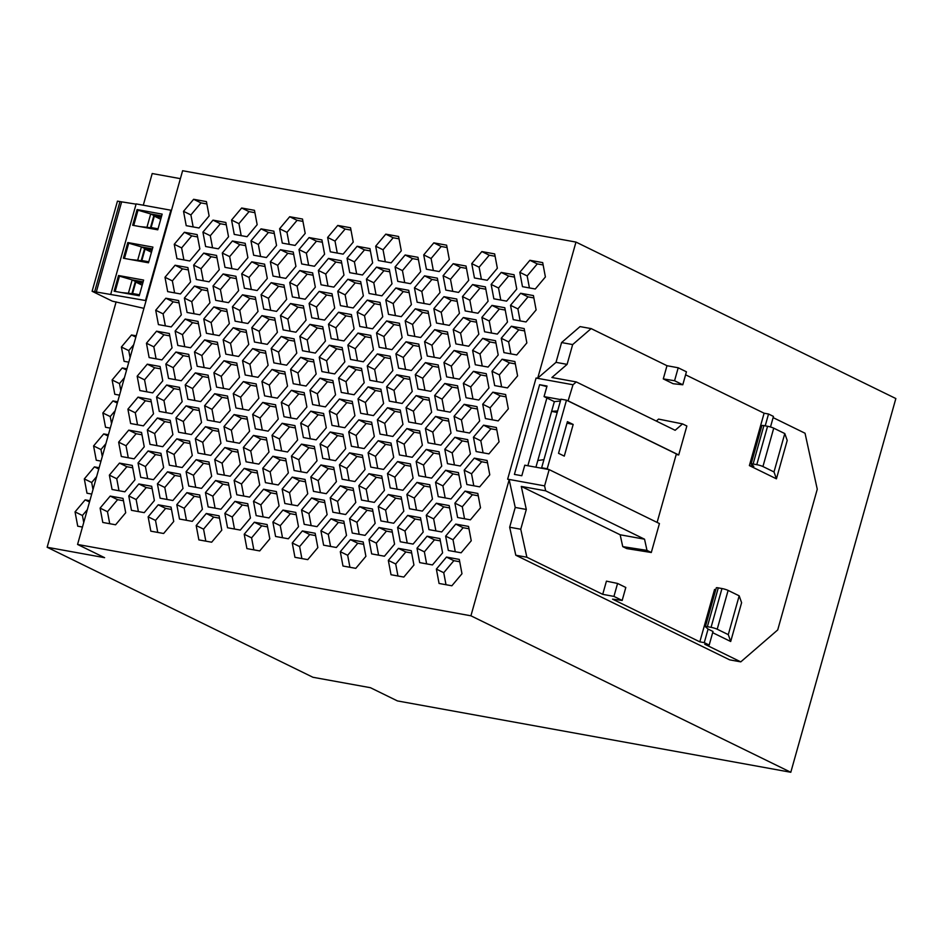 <?xml version="1.0" encoding="UTF-8"?>
<svg xmlns="http://www.w3.org/2000/svg" width="943" height="943" viewBox="0 0 943 943"><rect width="100%" height="100%" fill="white"/><g stroke="black" fill="none" stroke-linecap="round" stroke-linejoin="round"><path stroke-width="1.41" d="M526.866 557.23L520.748 529.235L526.312 509.456L515.232 507.44L509.668 527.231L515.786 555.227L526.866 557.23L602.718 594.338L613.94 596.412L622.168 600.443L612.549 599.147L699.836 641.841L714.558 589.469L715.784 589.693M520.748 529.235L509.668 527.231M566.472 400.174L560.932 399.172L541.647 467.752L547.199 468.765L566.472 400.174L676.367 453.925L657.106 522.41M656.316 421.073L658.579 419.105L682.543 423.902L686.858 426.012L678.712 454.962L676.202 454.502M765.209 425.847L768.533 414.012L773.449 416.417L770.49 426.979M674.563 380.736L663.283 378.897L673.113 383.707L682.791 384.768L674.563 380.736L678.206 367.782L666.984 365.707L591.131 328.6L572.66 344.572L567.097 364.363L551.891 377.506L576.279 381.927L675.153 430.291L682.543 423.902M663.283 378.897L666.984 365.707M546.857 386.63L539.62 384.697L547.023 386.041L544.052 396.602L554.354 401.635L537.805 460.514L543.934 459.642M709.183 645.059L713.002 631.48L708.087 629.075L704.268 642.643L709.183 645.059L704.751 644.246L740.774 661.868L729.682 659.852L515.786 555.227M699.836 641.841L704.268 642.643M539.62 384.697L514.406 474.4L521.809 475.744L524.779 465.182L549.168 469.614L659.44 523.554L651.295 552.504L626.765 548.59L622.745 546.622L646.992 550.394L644.54 539.196L620.152 534.775L622.745 546.622M527.856 465.748L546.893 397.993M535.919 467.209L537.805 460.514M712.66 632.682L730.695 641.499L728.279 634.627L739.182 595.823L728.114 590.412A4.609 0.601 15.7 0 0 721.961 588.538L718.283 587.866A4.609 0.601 15.7 0 0 716.303 587.831A4.609 0.601 15.7 0 0 716.338 587.949M708.087 629.075L705.435 626.753A4.609 0.601 15.7 0 1 705.399 626.635A4.609 0.601 15.7 0 1 707.368 626.671L711.057 627.343A4.609 0.601 15.7 0 1 717.21 629.217L728.279 634.627M749.379 465.594L753.811 466.396L751.158 464.062A4.609 0.601 15.7 0 1 751.123 463.944A4.609 0.601 15.7 0 1 753.103 463.991L756.781 464.663A4.609 0.601 15.7 0 1 762.934 466.537L774.003 471.948L784.788 433.568L787.216 440.44L776.419 478.82L749.379 465.594L764.101 413.211L685.585 374.807M526.312 509.456L521.279 486.411L620.152 534.775M622.168 600.443L625.81 587.477L617.571 583.446L606.432 581.147L602.718 594.338M739.182 595.823L741.599 602.695L730.695 641.499M773.119 417.619L805.039 433.238L817.263 489.228L777.716 629.924L740.774 661.868M549.168 469.614L544.594 485.881L507.64 479.174L509.173 479.728L515.232 507.44M544.594 485.881L545.667 490.831L521.279 486.411M567.097 364.363L556.016 362.348L537.722 378.155L536.06 378.049L573.014 384.756L576.279 381.927M557.195 412.48L551.631 411.348L557.619 410.948M545.667 490.831L644.54 539.196M646.992 550.394L651.295 552.504M617.571 583.446L613.94 596.412M761.944 425.682A4.609 0.601 15.7 0 1 761.909 425.564A4.609 0.601 15.7 0 1 763.889 425.611L767.567 426.283A4.609 0.601 15.7 0 1 773.731 428.157L784.788 433.568M682.791 384.768L686.433 371.801L678.206 367.782M507.64 479.174L536.06 378.049M544.052 396.602L560.802 399.632M568.075 400.952L573.014 384.756M573.179 424.456L564.279 456.117L558.527 453.3L567.427 421.651L573.179 424.456L567.014 423.148M568.44 401.023L678.712 454.962M764.101 413.211L768.533 414.012M776.419 478.82L774.003 471.948M554.354 401.635L560.413 400.999M591.131 328.6L580.051 326.596L561.58 342.557L556.016 362.348M572.66 344.572L561.58 342.557M547.199 468.765L548.791 469.543M543.251 468.541L541.647 467.752M537.722 378.155L575.973 242.08L895.85 398.547L790.8 772.27L470.922 615.803L509.173 479.728M391.993 349.641L379.227 347.33L376.528 332.938L386.618 320.938L399.443 323.272L402.131 337.582L391.993 349.641M491.987 371.247L502.089 359.212L514.89 361.534L517.589 375.892L507.475 387.915L494.674 385.593L491.987 371.247L499.354 374.854L501.617 386.854M365.896 556.323L355.782 568.346L342.981 566.024L340.293 551.679L350.395 539.644L363.196 541.966L365.896 556.323M270.335 261.73L280.436 249.695L293.238 252.017L295.937 266.374L285.823 278.397L273.022 276.075L270.335 261.73L277.702 265.337L279.953 277.336M354.933 415.698L344.82 427.733L332.019 425.411L329.331 411.054L339.433 399.03L352.234 401.353L354.933 415.698M466.031 266.032L468.706 280.342L458.569 292.413L445.815 290.09L443.104 275.698L453.194 263.71L466.031 266.032M276.558 245.486L266.421 257.557L253.655 255.235L250.956 240.842L261.034 228.854L273.871 231.176L276.558 245.486M383.601 403.533L373.463 415.592L360.697 413.282L357.998 398.889L368.076 386.889L380.913 389.223L383.601 403.533M368.1 452.746L378.202 440.723L391.003 443.045L393.702 457.39L383.589 469.425L370.788 467.103L368.1 452.746L375.479 456.353L377.73 468.353M239.475 377.389L229.349 389.459L216.584 387.137L213.884 372.744L223.963 360.756L236.799 363.079L239.475 377.389M513.216 319.642L510.517 305.296L520.63 293.261L533.432 295.583L536.119 309.941L526.017 321.964L513.216 319.642M268.979 452.062L258.842 464.121L246.076 461.811L243.377 447.418L253.455 435.418L266.291 437.752L268.979 452.062M304.2 392.642L306.888 406.987L296.786 419.022L283.984 416.7L281.297 402.343L291.399 390.319L304.2 392.642M137.171 376.198L147.285 364.175L160.086 366.497L162.774 380.842L152.672 392.877L139.87 390.555L137.171 376.198L144.55 379.817L146.802 391.816M184.357 232.273L197.158 234.595L199.857 248.94L189.743 260.975L176.942 258.653L174.255 244.296L184.357 232.273L191.735 235.88L181.634 247.903L183.885 259.914M387.479 407.741L400.28 410.064L402.967 424.421L392.866 436.444L380.064 434.122L377.365 419.776L387.479 407.741L394.858 411.348L384.744 423.383L386.995 435.383M514.065 274.743L516.752 289.053L506.615 301.123L493.849 298.801L491.15 284.409L501.228 272.421L514.065 274.743M372.626 328.801L359.825 326.478L357.138 312.133L367.251 300.098L380.041 302.42L382.74 316.777L372.626 328.801M234.112 480.388L244.19 468.4L257.026 470.722L259.714 485.032L249.577 497.102L236.811 494.78L234.112 480.388L241.491 483.995L243.742 496.042M348.721 431.87L358.8 419.871L371.636 422.193L374.324 436.515L364.187 448.573L351.421 446.263L348.721 431.87L356.1 435.477L358.364 447.512M455.752 524.096L468.541 526.418L471.241 540.775L461.127 552.798L448.326 550.476L445.638 536.131L455.752 524.096L463.119 527.703L453.017 539.738L455.269 551.738M185.193 319.064L198.03 321.386L200.706 335.708L190.58 347.767L177.814 345.456L175.115 331.064L185.193 319.064L192.561 322.671L182.482 334.671L184.745 346.706M361.511 368.371L364.198 382.728L354.096 394.752L341.295 392.429L338.596 378.084L348.71 366.049L361.511 368.371M275.568 404.771L278.256 419.081L268.118 431.14L255.353 428.829L252.653 414.437L262.732 402.437L275.568 404.771M228.512 302.668L215.711 300.346L213.024 285.988L223.126 273.965L235.927 276.287L238.626 290.633L228.512 302.668M172.899 434.629L162.774 446.699L150.008 444.377L147.308 429.984L157.387 417.997L170.223 420.319L172.899 434.629M415.297 374.63L425.387 362.631L438.212 364.965L440.9 379.275L430.762 391.333L417.997 389.023L415.297 374.63L422.676 378.237L424.939 390.272M394.563 544.146L384.426 556.217L371.66 553.895L368.961 539.502L379.039 527.514L391.875 529.836L394.563 544.146M395.883 287.969L408.72 290.291L411.407 304.601L401.27 316.671L388.504 314.349L385.805 299.968L395.883 287.969L403.262 291.576L393.172 303.575L395.435 315.61M345.657 514.524L332.891 512.214L330.191 497.821L340.27 485.822L353.106 488.156L355.794 502.466L345.657 514.524M320.903 464.982L333.704 467.304L336.392 481.649L326.29 493.684L313.489 491.362L310.789 477.005L320.903 464.982L328.282 468.588L318.168 480.624L320.42 492.623M526.854 342.91L516.74 354.945L503.951 352.623L501.252 338.266L511.365 326.243L524.167 328.565L526.854 342.91M301.501 444.129L314.337 446.463L317.025 460.773L306.888 472.832L294.122 470.522L291.422 456.129L301.501 444.129L308.868 447.736L298.79 459.736L301.053 471.783M191.441 434.57L178.64 432.248L175.94 417.89L186.054 405.867L198.855 408.189L201.543 422.535L191.441 434.57M484.584 331.783L481.873 317.39L491.963 305.391L504.8 307.724L507.475 322.034L497.338 334.093L484.584 331.783M369.962 380.3L367.263 365.919L377.341 353.92L390.178 356.242L392.866 370.564L382.728 382.622L369.962 380.3M148.11 450.966L160.947 453.3L163.634 467.61L153.497 479.669L140.731 477.358L138.032 462.966L148.11 450.966L155.489 454.573L145.411 466.573L147.674 478.608M454.066 416.323L464.156 404.323L476.993 406.645L479.669 420.967L469.531 433.026L456.766 430.703L454.066 416.323L461.445 419.93L463.708 431.965M403.828 577.057L391.027 574.735L388.327 560.39L398.441 548.354L411.242 550.677L413.93 565.034L403.828 577.057M118.641 442.149L128.743 430.126L141.544 432.448L144.244 446.793L134.13 458.828L121.329 456.506L118.641 442.149L126.02 445.768L128.272 457.768M342.969 434.322L345.668 448.679L335.555 460.703L322.754 458.381L320.066 444.035L330.168 432L342.969 434.322M363.361 295.89L353.224 307.96L340.458 305.638L337.759 291.246L347.837 279.258L360.674 281.58L363.361 295.89M388.304 494.533L401.14 496.867L403.828 511.177L393.691 523.235L380.925 520.925L378.226 506.532L388.304 494.533L395.683 498.14L385.604 510.139L387.856 522.186M180.313 474.14L183.013 488.486L172.899 500.521L160.098 498.199L157.41 483.842L167.512 471.818L180.313 474.14M261.058 294.699L271.171 282.676L283.973 284.998L286.66 299.344L276.558 311.379L263.757 309.056L261.058 294.699L268.437 298.306L270.688 310.318M322.742 326.691L325.429 341.036L315.327 353.071L302.526 350.749L299.827 336.392L309.941 324.368L322.742 326.691M392.005 283.796L381.903 295.831L369.102 293.509L366.403 279.152L376.516 267.128L389.318 269.45L392.005 283.796M499.047 441.843L488.934 453.878L476.132 451.556L473.445 437.198L483.559 425.175L496.36 427.497L499.047 441.843M248.752 410.299L235.95 407.977L233.251 393.632L243.365 381.597L256.166 383.919L258.853 398.276L248.752 410.299M227.546 527.762L224.847 513.369L234.925 501.37L247.761 503.703L250.437 518.013L240.312 530.072L227.546 527.762M193.645 265.113L203.723 253.113L216.56 255.435L219.248 269.757L209.11 281.816L196.344 279.493L193.645 265.113L201.024 268.72L203.287 280.755M431.635 478.136L418.833 475.814L416.134 461.457L426.248 449.434L439.049 451.756L441.737 466.101L431.635 478.136M451.002 498.977L438.236 496.655L435.536 482.274L445.615 470.274L458.451 472.596L461.139 486.918L451.002 498.977M264.606 264.158L267.293 278.468L257.156 290.527L244.39 288.216L241.691 273.824L251.769 261.824L264.606 264.158M138.02 397.144L150.821 399.467L153.509 413.824L143.407 425.847L130.606 423.525L127.906 409.179L138.02 397.144L145.387 400.763L135.285 412.786L137.537 424.786M314.455 266.268L301.689 263.946L298.99 249.565L309.068 237.565L321.905 239.887L324.592 254.197L314.455 266.268M213.861 306.935L226.662 309.257L229.349 323.614L219.248 335.637L206.446 333.315L203.759 318.97L213.861 306.935L221.24 310.542L211.126 322.577L213.377 334.576M535.282 288.994L522.481 286.672L519.793 272.315L529.895 260.292L542.696 262.614L545.396 276.959L535.282 288.994M182.176 467.539L169.375 465.217L166.675 450.872L176.789 438.837L189.59 441.159L192.278 455.516L182.176 467.539M301.524 509.986L311.626 497.951L324.427 500.273L327.127 514.63L317.013 526.654L304.212 524.332L301.524 509.986L308.903 513.593L311.155 525.593M219.082 515.821L221.782 530.178L211.668 542.201L198.867 539.891L196.179 525.534L206.281 513.499L219.082 515.821M474.282 458.145L487.083 460.467L489.782 474.824L479.669 486.847L466.868 484.525L464.18 470.18L474.282 458.145L481.661 461.752L471.547 473.787L473.799 485.786M365.059 535.376L352.258 533.054L349.558 518.697L359.672 506.674L372.473 508.996L375.161 523.341L365.059 535.376M451.862 585.78L439.061 583.458L436.373 569.101L446.475 557.077L459.276 559.399L461.976 573.745L451.862 585.78M273.883 362.878L271.183 348.486L281.262 336.486L294.098 338.82L296.786 353.13L286.648 365.189L273.883 362.878M402.956 490.266L390.19 487.944L387.49 473.551L397.569 461.563L410.405 463.885L413.093 478.195L402.956 490.266M429.937 304.542L417.136 302.22L414.449 287.863L424.55 275.839L437.352 278.161L440.051 292.507L429.937 304.542M265.431 350.949L268.118 365.295L258.017 377.33L245.215 375.008L242.528 360.65L252.63 348.627L265.431 350.949M444.79 383.483L457.579 385.805L460.278 400.15L450.165 412.185L437.363 409.863L434.676 395.506L444.79 383.483L452.157 387.09L442.055 399.113L444.306 411.124M343.134 254.138L330.333 251.816L327.634 237.459L337.747 225.436L350.548 227.758L353.236 242.103L343.134 254.138M258.017 311.438L247.879 323.508L235.113 321.186L232.414 306.793L242.492 294.805L255.329 297.128L258.017 311.438M412.232 457.284L399.467 454.974L396.767 440.581L406.846 428.582L419.682 430.916L422.37 445.226L412.232 457.284M115.588 524.779L102.799 522.457L100.099 508.112L110.213 496.077L123.014 498.399L125.702 512.756L115.588 524.779M441.725 531.946L428.959 529.636L426.26 515.243L436.338 503.244L449.174 505.578L451.862 519.888L441.725 531.946M421.497 424.315L408.732 421.993L406.032 407.6L416.111 395.612L428.947 397.934L431.635 412.244L421.497 424.315M181.315 314.891L171.213 326.926L158.412 324.604L155.713 310.247L165.827 298.224L178.628 300.546L181.315 314.891M220.073 422.429L207.307 420.118L204.607 405.726L214.686 393.726L227.522 396.06L230.21 410.37L220.073 422.429M154.369 500.58L144.232 512.65L131.466 510.328L128.767 495.935L138.845 483.948L151.682 486.27L154.369 500.58M481.861 251.581L494.662 253.903L497.35 268.248L487.248 280.283L474.447 277.961L471.748 263.604L481.861 251.581L489.24 255.188L479.127 267.211L481.378 279.211M381.738 476.015L384.438 490.372L374.324 502.395L361.523 500.073L358.835 485.728L368.937 473.692L381.738 476.015M163.634 533.49L150.833 531.168L148.134 516.823L158.247 504.788L171.048 507.11L173.736 521.467L163.634 533.49M209.983 302.727L199.845 314.785L187.079 312.475L184.38 298.082L194.458 286.083L207.295 288.417L209.983 302.727M222.289 253.019L232.402 240.984L245.204 243.306L247.891 257.663L237.789 269.686L224.988 267.364L222.289 253.019L229.668 256.626L231.919 268.625M320.031 378.178L332.867 380.512L335.555 394.822L325.418 406.881L312.652 404.571L309.952 390.178L320.031 378.178L327.41 381.785L317.331 393.785L319.594 405.82M324.592 320.09L311.791 317.767L309.104 303.422L319.206 291.387L332.007 293.709L334.706 308.066L324.592 320.09M416.971 482.403L429.772 484.726L432.472 499.083L422.358 511.106L409.557 508.784L406.869 494.438L416.971 482.403L424.35 486.01L414.248 498.045L416.5 510.045M300.664 357.338L313.465 359.66L316.164 374.017L306.051 386.041L293.249 383.718L290.562 369.373L300.664 357.338L308.043 360.945L297.941 372.98L300.192 384.98M488.085 301.23L477.971 313.253L465.182 310.931L462.483 296.585L472.596 284.55L485.397 286.872L488.085 301.23M277.383 398.17L264.618 395.86L261.918 381.467L271.997 369.467L284.833 371.79L287.521 386.111L277.383 398.17M279.599 228.748L289.701 216.725L302.503 219.047L305.202 233.392L295.088 245.428L282.287 243.105L279.599 228.748L286.978 232.355L289.23 244.355M209.983 368.619L197.181 366.297L194.482 351.939L204.596 339.916L217.397 342.238L220.084 356.584L209.983 368.619M213 220.132L225.837 222.465L228.524 236.776L218.387 248.834L205.621 246.524L202.922 232.131L213 220.132L220.367 223.739L210.289 235.738L212.552 247.785M439.202 271.56L426.401 269.238L423.713 254.893L433.827 242.858L446.628 245.18L449.316 259.537L439.202 271.56M279.081 505.919L268.979 517.943L256.178 515.621L253.49 501.275L263.592 489.24L276.393 491.562L279.081 505.919M349.535 452.84L362.371 455.174L365.059 469.484L354.922 481.543L342.156 479.233L339.456 464.84L349.535 452.84L356.914 456.459L346.835 468.447L349.087 480.494M362.501 274.979L349.735 272.668L347.036 258.276L357.114 246.276L369.951 248.61L372.638 262.92L362.501 274.979M428.087 311.131L430.774 325.488L420.672 337.511L407.871 335.189L405.172 320.844L415.285 308.809L428.087 311.131M254.469 210.324L257.168 224.682L247.054 236.717L234.253 234.394L231.565 220.037L241.667 208.002L254.469 210.324M282.959 510.08L295.796 512.414L298.483 526.724L288.346 538.783L275.58 536.473L272.881 522.08L282.959 510.08L290.338 513.687L280.26 525.687L282.511 537.734M307.748 493.743L297.611 505.813L284.845 503.491L282.146 489.099L292.224 477.111L305.06 479.433L307.748 493.743M234.088 414.578L246.889 416.9L249.589 431.246L239.475 443.281L226.674 440.959L223.986 426.601L234.088 414.578L241.467 418.185L231.365 430.22L233.616 442.22M444.801 449.292L454.88 437.293L467.716 439.627L470.404 453.937L460.267 465.995L447.501 463.685L444.801 449.292L452.18 452.899L454.432 464.946M209.122 215.971L199.02 227.994L186.219 225.672L183.52 211.326L193.633 199.291L206.434 201.613L209.122 215.971M166.652 385.015L179.488 387.349L182.176 401.659L172.039 413.718L159.273 411.407L156.573 397.015L166.652 385.015L174.031 388.622L163.952 400.622L166.204 412.657M488.073 367.075L475.307 364.752L472.608 350.36L482.686 338.372L495.523 340.694L498.21 355.004L488.073 367.075M246.064 330.109L248.752 344.419L238.614 356.478L225.848 354.167L223.149 339.775L233.227 327.775L246.064 330.109M218.257 429.03L220.945 443.34L210.808 455.41L198.042 453.088L195.342 438.695L205.421 426.707L218.257 429.03M424.574 341.649L434.652 329.661L447.489 331.983L450.176 346.293L440.039 358.364L427.273 356.041L424.574 341.649L431.941 345.256L434.204 357.303M230.21 476.25L217.409 473.928L214.721 459.583L224.823 447.548L237.624 449.87L240.312 464.227L230.21 476.25M132.279 465.418L134.967 479.775L124.865 491.81L112.064 489.488L109.364 475.131L119.478 463.096L132.279 465.418M411.396 370.493L398.594 368.171L395.907 353.825L406.02 341.79L418.81 344.112L421.509 358.458L411.396 370.493M397.769 281.379L395.07 266.987L405.148 254.987L417.985 257.321L420.672 271.631L410.535 283.69L397.769 281.379M196.156 459.677L208.992 462.011L211.668 476.321L201.543 488.38L188.777 486.069L186.077 471.677L196.156 459.677L203.523 463.284L193.445 475.284L195.708 487.331M436.538 323.072L433.839 308.679L443.917 296.68L456.754 299.014L459.441 313.324L449.304 325.382L436.538 323.072M402.131 403.474L389.329 401.152L386.642 386.795L396.744 374.772L409.545 377.094L412.244 391.439L402.131 403.474M407.706 515.385L420.507 517.707L423.207 532.052L413.093 544.087L400.292 541.765L397.604 527.408L407.706 515.385L415.085 518.992L404.971 531.015L407.223 543.027M338.572 312.227L351.409 314.561L354.096 328.871L343.959 340.93L331.193 338.62L328.494 324.227L338.572 312.227L345.951 315.834L335.873 327.834L338.124 339.869M370.776 335.402L373.475 349.747L363.361 361.782L350.56 359.46L347.873 345.103L357.975 333.079L370.776 335.402M262.755 468.294L272.857 456.271L285.658 458.593L288.358 472.938L278.244 484.973L265.443 482.651L262.755 468.294L270.134 471.901L272.386 483.9M261.895 315.646L274.696 317.968L277.395 332.325L267.282 344.348L254.48 342.026L251.793 327.681L261.895 315.646L269.274 319.253L259.172 331.288L261.423 343.287M323.602 413.482L326.29 427.792L316.153 439.862L303.387 437.54L300.687 423.148L310.766 411.16L323.602 413.482M307.748 559.635L294.947 557.313L292.259 542.956L302.361 530.933L315.162 533.255L317.85 547.6L307.748 559.635M185.217 384.921L195.319 372.886L208.12 375.208L210.819 389.565L200.706 401.588L187.905 399.266L185.217 384.921L192.596 388.528L194.847 400.527M287.521 451.992L274.719 449.67L272.02 435.324L282.134 423.289L294.935 425.611L297.623 439.968L287.521 451.992M329.307 345.209L342.144 347.531L344.832 361.841L334.694 373.911L321.928 371.589L319.229 357.197L329.307 345.209L336.686 348.816L326.596 360.804L328.859 372.85M508.312 408.861L498.21 420.896L485.409 418.574L482.71 404.229L492.824 392.194L505.625 394.516L508.312 408.861M480.506 507.794L470.404 519.829L457.603 517.507L454.903 503.149L465.017 491.126L477.818 493.448L480.506 507.794M427.073 536.225L439.909 538.559L442.597 552.869L432.46 564.928L419.694 562.617L416.995 548.225L427.073 536.225L434.452 539.832L424.374 551.832L426.625 563.867M202.403 509.291L192.266 521.361L179.5 519.039L176.801 504.658L186.879 492.659L199.716 494.981L202.403 509.291M341.272 260.728L343.971 275.085L333.857 287.108L321.056 284.798L318.369 270.441L328.47 258.406L341.272 260.728M375.679 246.182L385.781 234.147L398.583 236.469L401.282 250.826L391.168 262.849L378.367 260.527L375.679 246.182L383.047 249.789L385.298 261.789M343.83 521.125L346.517 535.435L336.38 547.506L323.614 545.184L320.915 530.791L330.993 518.803L343.83 521.125M220.945 509.232L208.144 506.91L205.444 492.552L215.558 480.529L228.359 482.851L231.047 497.197L220.945 509.232M165.838 364.033L175.917 352.034L188.753 354.368L191.441 368.678L181.304 380.736L168.538 378.426L165.838 364.033L173.217 367.64L175.481 379.687M478.808 400.044L466.042 397.734L463.343 383.341L473.421 371.342L486.258 373.676L488.945 387.986L478.808 400.044M169.351 333.516L172.05 347.873L161.937 359.896L149.135 357.574L146.448 343.228L156.55 331.193L169.351 333.516M244.213 534.245L254.327 522.222L267.128 524.544L269.816 538.889L259.714 550.924L246.913 548.602L244.213 534.245L251.592 537.852L253.844 549.852M299.803 270.535L312.64 272.869L315.327 287.179L305.19 299.237L292.424 296.927L289.725 282.535L299.803 270.535L307.182 274.142L297.104 286.142L299.355 298.188M295.925 332.219L283.159 329.897L280.46 315.516L290.538 303.516L303.375 305.838L306.062 320.16L295.925 332.219M425.411 428.487L435.513 416.452L448.314 418.775L451.013 433.132L440.9 445.155L428.098 442.833L425.411 428.487L432.778 432.094L435.029 444.094M478.82 334.199L468.706 346.234L455.905 343.912L453.218 329.555L463.319 317.532L476.121 319.854L478.82 334.199M187.893 267.564L190.58 281.922L180.478 293.945L167.677 291.623L164.99 277.277L175.092 265.242L187.893 267.564M454.054 350.501L466.856 352.823L469.543 367.181L459.441 379.204L446.64 376.882L443.941 362.536L454.054 350.501L461.433 354.108L451.32 366.143L453.571 378.143M470.922 615.803L77.562 544.453L182.612 170.73L575.973 242.08M476.569 322.2L470.698 321.139L460.585 333.162L462.848 345.162M470.698 321.139L463.319 317.532M460.585 333.162L453.218 329.555M188.329 269.922L182.471 268.849L172.357 280.884L174.608 292.884M182.471 268.849L175.092 265.242M172.357 280.884L164.99 277.277M467.292 355.181L461.433 354.108M451.32 366.143L443.941 362.536M399.891 325.618L393.985 324.545L383.907 336.545L386.17 348.592M383.907 336.545L376.528 332.938M393.985 324.545L386.618 320.938M515.338 363.892L509.468 362.831L499.354 374.854M509.468 362.831L502.089 359.212M363.644 544.323L357.774 543.251L347.672 555.286L349.924 567.285M357.774 543.251L350.395 539.644M347.672 555.286L340.293 551.679M293.674 254.374L287.815 253.302L277.702 265.337M287.815 253.302L280.436 249.695M352.682 403.698L346.812 402.637L336.71 414.661L338.961 426.672M336.71 414.661L329.331 411.054M346.812 402.637L339.433 399.03M466.467 268.378L460.561 267.317L450.483 279.305L452.746 291.352M460.561 267.317L453.194 263.71M450.483 279.305L443.104 275.698M274.307 233.534L268.413 232.461L258.335 244.449L260.586 256.496M268.413 232.461L261.034 228.854M258.335 244.449L250.956 240.842M381.349 391.569L375.455 390.508L365.365 402.496L367.629 414.543M365.365 402.496L357.998 398.889M375.455 390.508L368.076 386.889M391.451 445.391L385.581 444.33L375.479 456.353M385.581 444.33L378.202 440.723M237.235 365.436L231.33 364.363L221.251 376.351L223.515 388.398M221.251 376.351L213.884 372.744M231.33 364.363L223.963 360.756M533.868 297.941L528.009 296.868L517.896 308.903L520.147 320.903M517.896 308.903L510.517 305.296M528.009 296.868L520.63 293.261M266.739 440.098L260.834 439.025L250.755 451.025L253.019 463.06M260.834 439.025L253.455 435.418M250.755 451.025L243.377 447.418M304.636 394.987L298.778 393.926L288.664 405.95L290.916 417.949M298.778 393.926L291.399 390.319M288.664 405.95L281.297 402.343M160.522 368.843L154.664 367.782L144.55 379.817M154.664 367.782L147.285 364.175M197.606 236.941L191.735 235.88M181.634 247.903L174.255 244.296M400.716 412.409L394.858 411.348M384.744 423.383L377.365 419.776M514.501 277.101L508.607 276.028L498.529 288.028L500.78 300.063M508.607 276.028L501.228 272.421M498.529 288.028L491.15 284.409M380.489 304.778L374.619 303.705L364.517 315.74L366.768 327.74M364.517 315.74L357.138 312.133M374.619 303.705L367.251 300.098M257.463 473.068L251.569 472.007L241.491 483.995M251.569 472.007L244.19 468.4M372.084 424.55L366.179 423.478L356.1 435.477M366.179 423.478L358.8 419.871M468.989 528.764L463.119 527.703M453.017 539.738L445.638 536.131M198.466 323.744L192.561 322.671M182.482 334.671L175.115 331.064M361.947 370.729L356.089 369.656L345.975 381.691L348.226 393.691M356.089 369.656L348.71 366.049M345.975 381.691L338.596 378.084M276.004 407.117L270.099 406.056L260.02 418.044L262.284 430.091M270.099 406.056L262.732 402.437M260.02 418.044L252.653 414.437M236.375 278.633L230.505 277.572L220.403 289.595L222.654 301.595M220.403 289.595L213.024 285.988M230.505 277.572L223.126 273.965M170.659 422.664L164.754 421.604L154.676 433.591L156.939 445.638M154.676 433.591L147.308 429.984M164.754 421.604L157.387 417.997M438.66 367.31L432.754 366.238L422.676 378.237M432.754 366.238L425.387 362.631M392.312 532.194L386.418 531.121L376.328 543.121L378.591 555.156M376.328 543.121L368.961 539.502M386.418 531.121L379.039 527.514M409.156 292.648L403.262 291.576M393.172 303.575L385.805 299.968M353.542 490.501L347.649 489.429L337.559 501.428L339.822 513.464M337.559 501.428L330.191 497.821M347.649 489.429L340.27 485.822M334.14 469.649L328.282 468.588M318.168 480.624L310.789 477.005M524.603 330.91L518.733 329.85L508.631 341.885L510.882 353.884M518.733 329.85L511.365 326.243M508.631 341.885L501.252 338.266M314.773 448.809L308.868 447.736M298.79 459.736L291.422 456.129M199.291 410.535L193.433 409.474L183.319 421.497L185.571 433.497M183.319 421.497L175.94 417.89M193.433 409.474L186.054 405.867M505.236 310.07L499.33 308.998L489.252 320.997L491.515 333.044M489.252 320.997L481.873 317.39M499.33 308.998L491.963 305.391M390.626 358.599L384.72 357.527L374.642 369.526L376.894 381.561M374.642 369.526L367.263 365.919M384.72 357.527L377.341 353.92M161.394 455.646L155.489 454.573M145.411 466.573L138.032 462.966M477.429 409.003L471.524 407.93L461.445 419.93M471.524 407.93L464.156 404.323M411.678 553.034L405.82 551.961L395.706 563.997L397.958 575.996M395.706 563.997L388.327 560.39M405.82 551.961L398.441 548.354M141.992 434.794L136.122 433.733L126.02 445.768M136.122 433.733L128.743 430.126M343.405 436.68L337.547 435.607L327.433 447.642L329.685 459.642M337.547 435.607L330.168 432M327.433 447.642L320.066 444.035M361.122 283.926L355.216 282.865L345.138 294.853L347.401 306.899M345.138 294.853L337.759 291.246M355.216 282.865L347.837 279.258M401.588 499.212L395.683 498.14M385.604 510.139L378.226 506.532M180.761 476.486L174.891 475.425L164.789 487.448L167.041 499.448M174.891 475.425L167.512 471.818M164.789 487.448L157.41 483.842M284.409 287.344L278.55 286.283L268.437 298.306M278.55 286.283L271.171 282.676M323.178 329.036L317.32 327.975L307.206 339.999L309.457 351.998M317.32 327.975L309.941 324.368M307.206 339.999L299.827 336.392M389.754 271.796L383.895 270.735L373.782 282.759L376.033 294.758M383.895 270.735L376.516 267.128M373.782 282.759L366.403 279.152M496.796 429.843L490.926 428.782L480.824 440.805L483.075 452.805M480.824 440.805L473.445 437.198M490.926 428.782L483.559 425.175M256.602 386.276L250.732 385.204L240.63 397.239L242.881 409.238M240.63 397.239L233.251 393.632M250.732 385.204L243.365 381.597M248.198 506.049L242.292 504.976L232.214 516.976L234.477 529.011M232.214 516.976L224.847 513.369M242.292 504.976L234.925 501.37M217.008 257.793L211.102 256.72L201.024 268.72M211.102 256.72L203.723 253.113M439.485 454.102L433.627 453.041L423.513 465.064L425.764 477.075M423.513 465.064L416.134 461.457M433.627 453.041L426.248 449.434M458.887 474.954L452.994 473.881L442.904 485.881L445.167 497.916M442.904 485.881L435.536 482.274M452.994 473.881L445.615 470.274M265.042 266.504L259.148 265.431L249.058 277.431L251.321 289.466M259.148 265.431L251.769 261.824M249.058 277.431L241.691 273.824M151.257 401.824L145.387 400.763M135.285 412.786L127.906 409.179M322.353 242.245L316.447 241.172L306.369 253.172L308.632 265.207M306.369 253.172L298.99 249.565M316.447 241.172L309.068 237.565M227.098 311.603L221.24 310.542M211.126 322.577L203.759 318.97M543.144 264.959L537.274 263.899L527.172 275.922L529.424 287.933M527.172 275.922L519.793 272.315M537.274 263.899L529.895 260.292M190.026 443.516L184.156 442.444L174.054 454.479L176.306 466.479M174.054 454.479L166.675 450.872M184.156 442.444L176.789 438.837M324.875 502.631L319.005 501.57L308.903 513.593M319.005 501.57L311.626 497.951M219.53 518.178L213.66 517.118L203.558 529.141L205.81 541.141M213.66 517.118L206.281 513.499M203.558 529.141L196.179 525.534M487.531 462.813L481.661 461.752M471.547 473.787L464.18 470.18M372.909 511.342L367.051 510.281L356.937 522.304L359.189 534.304M356.937 522.304L349.558 518.697M367.051 510.281L359.672 506.674M459.724 561.745L453.854 560.684L443.74 572.707L445.992 584.707M443.74 572.707L436.373 569.101M453.854 560.684L446.475 557.077M294.546 341.166L288.641 340.105L278.562 352.093L280.825 364.139M278.562 352.093L271.183 348.486M288.641 340.105L281.262 336.486M410.853 466.243L404.948 465.17L394.869 477.158L397.133 489.205M394.869 477.158L387.49 473.551M404.948 465.17L397.569 461.563M437.8 280.507L431.929 279.446L421.816 291.481L424.067 303.481M421.816 291.481L414.449 287.863M431.929 279.446L424.55 275.839M265.867 353.295L260.009 352.234L249.895 364.257L252.146 376.269M260.009 352.234L252.63 348.627M249.895 364.257L242.528 360.65M458.027 388.151L452.157 387.09M442.055 399.113L434.676 395.506M350.985 230.104L345.126 229.043L335.013 241.078L337.264 253.078M335.013 241.078L327.634 237.459M345.126 229.043L337.747 225.436M255.777 299.485L249.871 298.412L239.793 310.4L242.056 322.447M249.871 298.412L242.492 294.805M239.793 310.4L232.414 306.793M420.118 433.261L414.225 432.189L404.134 444.188L406.398 456.223M404.134 444.188L396.767 440.581M414.225 432.189L406.846 428.582M123.45 500.745L117.58 499.684L107.478 511.719L109.73 523.719M107.478 511.719L100.099 508.112M117.58 499.684L110.213 496.077M449.622 507.923L443.717 506.863L433.639 518.85L435.902 530.897M433.639 518.85L426.26 515.243M443.717 506.863L436.338 503.244M429.395 400.292L423.49 399.219L413.411 411.207L415.663 423.254M413.411 411.207L406.032 407.6M423.49 399.219L416.111 395.612M179.064 302.892L173.194 301.831L163.092 313.854L165.343 325.865M173.194 301.831L165.827 298.224M163.092 313.854L155.713 310.247M227.97 398.406L222.065 397.333L211.986 409.333L214.25 421.38M211.986 409.333L204.607 405.726M222.065 397.333L214.686 393.726M152.118 488.627L146.224 487.555L136.146 499.542L138.397 511.589M136.146 499.542L128.767 495.935M146.224 487.555L138.845 483.948M495.099 256.248L489.24 255.188M479.127 267.211L471.748 263.604M382.174 478.36L376.316 477.299L366.202 489.334L368.454 501.334M376.316 477.299L368.937 473.692M366.202 489.334L358.835 485.728M171.485 509.468L165.626 508.395L155.512 520.43L157.764 532.43M155.512 520.43L148.134 516.823M165.626 508.395L158.247 504.788M207.731 290.762L201.837 289.701L191.759 301.689L194.01 313.736M191.759 301.689L184.38 298.082M201.837 289.701L194.458 286.083M245.64 245.651L239.781 244.591L229.668 256.626M239.781 244.591L232.402 240.984M333.315 382.858L327.41 381.785M317.331 393.785L309.952 390.178M332.455 296.055L326.584 294.994L316.471 307.029L318.722 319.029M316.471 307.029L309.104 303.422M326.584 294.994L319.206 291.387M430.22 487.083L424.35 486.01M414.248 498.045L406.869 494.438M313.913 362.006L308.043 360.945M297.941 372.98L290.562 369.373M485.834 289.23L479.963 288.157L469.862 300.192L472.113 312.192M479.963 288.157L472.596 284.55M469.862 300.192L462.483 296.585M285.269 374.147L279.376 373.074L269.297 385.074L271.549 397.109M269.297 385.074L261.918 381.467M279.376 373.074L271.997 369.467M302.951 221.393L297.08 220.332L286.978 232.355M297.08 220.332L289.701 216.725M217.833 344.584L211.963 343.523L201.861 355.546L204.112 367.546M201.861 355.546L194.482 351.939M211.963 343.523L204.596 339.916M226.273 224.811L220.367 223.739M210.289 235.738L202.922 232.131M447.065 247.537L441.194 246.477L431.092 258.5L433.344 270.5M431.092 258.5L423.713 254.893M441.194 246.477L433.827 242.858M276.829 493.92L270.971 492.847L260.857 504.882L263.109 516.882M270.971 492.847L263.592 489.24M260.857 504.882L253.49 501.275M362.807 457.52L356.914 456.459M346.835 468.447L339.456 464.84M370.387 250.956L364.493 249.883L354.403 261.883L356.666 273.918M354.403 261.883L347.036 258.276M364.493 249.883L357.114 246.276M428.523 313.489L422.664 312.428L412.551 324.451L414.802 336.451M422.664 312.428L415.285 308.809M412.551 324.451L405.172 320.844M254.905 212.682L249.046 211.621L238.933 223.644L241.184 235.644M249.046 211.621L241.667 208.002M238.933 223.644L231.565 220.037M296.232 514.76L290.338 513.687M280.26 525.687L272.881 522.08M305.508 481.79L299.603 480.718L289.525 492.717L291.788 504.753M289.525 492.717L282.146 489.099M299.603 480.718L292.224 477.111M247.337 419.246L241.467 418.185M231.365 430.22L223.986 426.601M468.164 441.972L462.259 440.9L452.18 452.899M462.259 440.9L454.88 437.293M206.871 203.971L201 202.898L190.899 214.933L193.15 226.933M201 202.898L193.633 199.291M190.899 214.933L183.52 211.326M179.924 389.695L174.031 388.622M163.952 400.622L156.573 397.015M495.971 343.052L490.065 341.979L479.987 353.979L482.25 366.014M479.987 353.979L472.608 350.36M490.065 341.979L482.686 338.372M246.5 332.455L240.606 331.382L230.528 343.382L232.78 355.417M240.606 331.382L233.227 327.775M230.528 343.382L223.149 339.775M218.693 431.387L212.8 430.314L202.721 442.314L204.973 454.349M212.8 430.314L205.421 426.707M202.721 442.314L195.342 438.695M447.925 334.329L442.031 333.268L431.941 345.256M442.031 333.268L434.652 329.661M238.06 452.227L232.202 451.167L222.088 463.19L224.34 475.189M222.088 463.19L214.721 459.583M232.202 451.167L224.823 447.548M132.715 467.775L126.857 466.714L116.743 478.738L118.995 490.737M126.857 466.714L119.478 463.096M116.743 478.738L109.364 475.131M419.258 346.458L413.388 345.397L403.286 357.432L405.537 369.432M403.286 357.432L395.907 353.825M413.388 345.397L406.02 341.79M418.433 259.667L412.527 258.594L402.449 270.594L404.7 282.641M402.449 270.594L395.07 266.987M412.527 258.594L405.148 254.987M209.429 464.357L203.523 463.284M193.445 475.284L186.077 471.677M457.202 301.359L451.296 300.287L441.218 312.286L443.481 324.321M441.218 312.286L433.839 308.679M451.296 300.287L443.917 296.68M409.993 379.44L404.123 378.379L394.009 390.402L396.26 402.402M394.009 390.402L386.642 386.795M404.123 378.379L396.744 374.772M420.955 520.053L415.085 518.992M404.971 531.015L397.604 527.408M351.857 316.907L345.951 315.834M335.873 327.834L328.494 324.227M371.224 337.747L365.354 336.686L355.24 348.71L357.491 360.721M365.354 336.686L357.975 333.079M355.24 348.71L347.873 345.103M286.106 460.938L280.236 459.878L270.134 471.901M280.236 459.878L272.857 456.271M275.144 320.325L269.274 319.253M259.172 331.288L251.793 327.681M324.038 415.839L318.145 414.767L308.066 426.755L310.318 438.801M318.145 414.767L310.766 411.16M308.066 426.755L300.687 423.148M315.599 535.6L309.74 534.54L299.626 546.575L301.878 558.574M299.626 546.575L292.259 542.956M309.74 534.54L302.361 530.933M208.568 377.554L202.698 376.493L192.596 388.528M202.698 376.493L195.319 372.886M295.371 427.957L289.501 426.896L279.399 438.931L281.651 450.931M279.399 438.931L272.02 435.324M289.501 426.896L282.134 423.289M342.58 349.888L336.686 348.816M326.596 360.804L319.229 357.197M506.061 396.862L500.203 395.801L490.089 407.836L492.34 419.835M490.089 407.836L482.71 404.229M500.203 395.801L492.824 392.194M478.254 495.794L472.396 494.733L462.282 506.756L464.534 518.756M462.282 506.756L454.903 503.149M472.396 494.733L465.017 491.126M440.357 540.905L434.452 539.832M424.374 551.832L416.995 548.225M200.164 497.338L194.258 496.266L184.18 508.265L186.443 520.3M184.18 508.265L176.801 504.658M194.258 496.266L186.879 492.659M341.72 263.085L335.849 262.024L325.748 274.048L327.999 286.047M335.849 262.024L328.47 258.406M325.748 274.048L318.369 270.441M399.03 238.827L393.16 237.754L383.047 249.789M393.16 237.754L385.781 234.147M344.278 523.471L338.372 522.41L328.294 534.398L330.557 546.445M338.372 522.41L330.993 518.803M328.294 534.398L320.915 530.791M228.795 485.197L222.925 484.136L212.823 496.171L215.075 508.171M212.823 496.171L205.444 492.552M222.925 484.136L215.558 480.529M189.201 356.713L183.296 355.652L173.217 367.64M183.296 355.652L175.917 352.034M486.694 376.021L480.8 374.949L470.722 386.948L472.973 398.995M470.722 386.948L463.343 383.341M480.8 374.949L473.421 371.342M169.799 335.873L163.929 334.8L153.827 346.835L156.078 358.835M163.929 334.8L156.55 331.193M153.827 346.835L146.448 343.228M267.564 526.889L261.694 525.829L251.592 537.852M261.694 525.829L254.327 522.222M313.088 275.215L307.182 274.142M297.104 286.142L289.725 282.535M303.811 308.196L297.917 307.123L287.827 319.123L290.09 331.158M287.827 319.123L280.46 315.516M297.917 307.123L290.538 303.516M448.762 421.132L442.892 420.059L432.778 432.094M442.892 420.059L435.513 416.452M116.13 301.854L47.15 547.258L104.614 557.678L77.562 544.453M128.802 362.171L124.075 361.31L121.388 347L131.501 334.977L136.205 335.826M82.454 527.054L77.727 526.194L75.039 511.884L85.153 499.861L89.856 500.709M100.995 461.103L96.269 460.243L93.581 445.933L103.695 433.91L108.398 434.758M143.937 308.349L112.311 301.159L92.108 291.269L94.642 291.705L119.973 201.578L117.451 201.142L92.108 291.269M110.26 428.122L105.533 427.262L102.846 412.963L112.96 400.928L117.663 401.777M119.537 395.152L114.798 394.292L112.123 379.982L122.225 367.947L126.94 368.807M91.73 494.073L86.992 493.213L84.316 478.914L94.418 466.879L99.133 467.74M143.289 205.209L152.2 173.536L180.384 178.651M115.164 410.688L110.225 416.57L111.545 423.584M110.225 416.57L102.846 412.963M117.309 403.062L112.96 400.928M124.429 377.719L119.502 383.589L120.81 390.602M126.574 370.08L122.225 367.947M119.502 383.589L112.123 379.982M96.622 476.639L91.683 482.521L93.003 489.535M98.767 469.013L94.418 466.879M91.683 482.521L84.316 478.914M133.706 344.737L128.767 350.619L130.075 357.621M128.767 350.619L121.388 347M135.851 337.111L131.501 334.977M87.357 509.621L82.418 515.491L83.738 522.505M89.502 501.982L85.153 499.861M82.418 515.491L75.039 511.884M105.899 443.67L100.96 449.54L102.268 456.553M108.044 436.031L103.695 433.91M100.96 449.54L93.581 445.933M790.8 772.27L397.439 700.92L370.399 687.695L312.935 677.274L47.15 547.258M94.642 291.705L146.106 300.628M118.535 275.521L143.631 280.071L139.222 295.772L114.127 291.222L118.535 275.521L119.466 276.146L115.176 291.411M127.812 242.551L152.907 247.101L148.487 262.791L123.392 258.241L127.812 242.551L128.731 243.176L124.441 258.429M137.077 209.57L162.172 214.12L157.764 229.821L132.668 225.271L137.077 209.57L138.008 210.195L133.717 225.46M171.437 210.489L170.883 210.218L145.54 300.346M170.883 210.218L136.146 203.912L110.802 294.051M119.466 276.146L132.161 279.882L128.413 293.238L121.647 292.578M143.124 281.874L132.161 279.882L135.356 281.45L142.864 282.817M131.996 293.414L135.356 281.45M128.413 293.238L139.505 294.77L132.574 293.521L135.792 282.087L142.193 285.21M142.711 283.336L135.792 282.087M128.731 243.176L141.426 246.913L137.678 260.256L130.912 259.608M152.401 248.905L141.426 246.913L144.633 248.481L152.129 249.836M141.261 260.433L144.633 248.481M137.678 260.256L148.77 261.8L141.839 260.539L145.057 249.105L151.458 252.241M151.988 250.367L145.057 249.105M138.008 210.195L150.703 213.931L146.955 227.287L140.177 226.626M161.666 215.923L150.703 213.931L153.898 215.499L161.406 216.866M150.538 227.463L153.898 215.499M146.955 227.287L158.035 228.819M161.253 217.385L154.322 216.136L151.116 227.569L158.047 228.819M154.322 216.136L160.723 219.259M119.973 201.578L136.075 204.159M96.233 292.259L121.564 202.12M707.368 626.671L718.283 587.866M711.057 627.343L721.961 588.538M753.103 463.991L763.889 425.611M762.934 466.537L773.731 428.157M756.781 464.663L767.567 426.283M717.21 629.217L728.114 590.412M705.399 626.635L716.303 587.831M751.123 463.944L761.909 425.564"/></g></svg>
